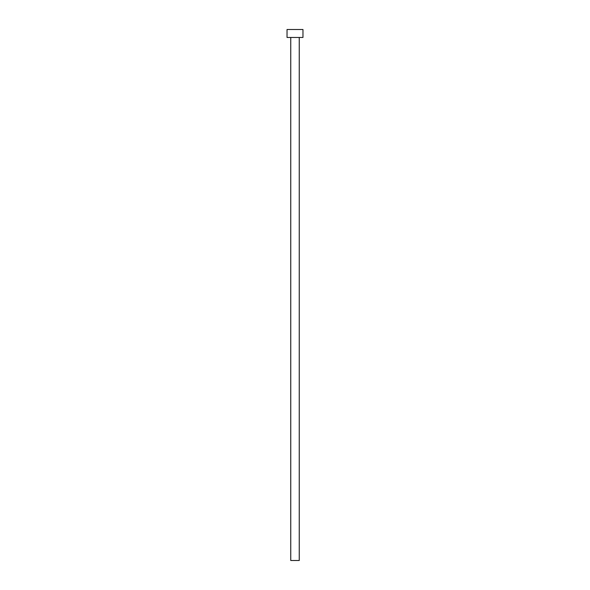 <?xml version="1.0" encoding="UTF-8"?>
<svg xmlns="http://www.w3.org/2000/svg" width="590" height="590" viewBox="0 0 590 590"><rect width="100%" height="100%" fill="white"/><g stroke="black" fill="none" stroke-linecap="round" stroke-linejoin="round"><path stroke-width="0.89" d="M290.752 37.465L290.752 560.5L299.248 560.5L299.248 37.465L299.248 560.5L290.752 560.5L290.752 37.465M287.035 29.5L287.035 37.465L302.965 37.465L302.965 29.5L287.035 29.5L287.035 37.465L302.965 37.465L302.965 29.5L287.035 29.5"/></g></svg>
